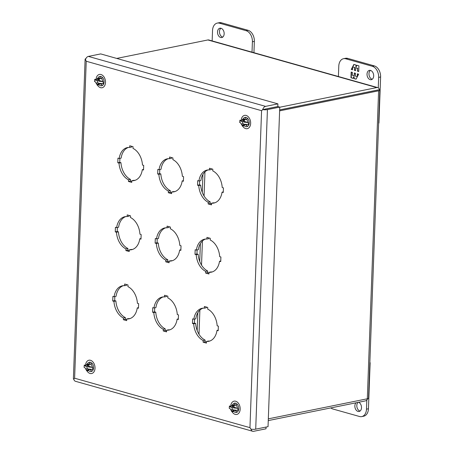 <?xml version="1.0" encoding="UTF-8"?>
<svg xmlns="http://www.w3.org/2000/svg" width="454" height="454" viewBox="0 0 454 454"><rect width="100%" height="100%" fill="white"/><g stroke="black" fill="none" stroke-linecap="round" stroke-linejoin="round"><path stroke-width="0.68" d="M252.021 52.159L252.401 41.779A9.506 6.509 -101.5 0 0 246.091 30.69L219.515 23.194A9.506 6.509 -101.5 0 0 217.29 23.097A9.506 6.509 -101.5 0 0 212.529 30.537L212.149 40.917M224.157 33.817A4.75 3.257 78.5 0 1 221.779 37.54A4.75 3.257 78.5 0 1 217.648 33.528A4.75 3.257 78.5 0 1 219.895 28.222A4.75 3.257 78.5 0 1 224.157 33.817M253.939 52.704L254.353 41.382A9.506 6.509 -101.5 0 0 248.049 30.293L221.467 22.796A9.506 6.509 -101.5 0 0 219.242 22.7L217.29 23.097M220.916 28.25A4.75 3.257 -101.5 0 0 219.6 33.131A4.75 3.257 -101.5 0 0 222.715 37.115M99.659 78.582A2.815 1.929 78.5 0 1 100.198 78.343A2.815 1.929 78.5 0 1 102.729 81.516M101.804 83.65A2.815 1.929 78.5 0 1 101.316 83.854A2.815 1.929 78.5 0 1 100.726 83.842M96.021 79.626A6.787 4.648 78.5 0 1 99.511 74.428A6.787 4.648 78.5 0 1 105.311 80.176A6.787 4.648 78.5 0 1 102.201 87.73A6.787 4.648 78.5 0 1 97.36 85.017M96.293 79.705L94.761 79.274L95.822 80.358A2.401 1.646 78.5 0 1 96.98 79.427L97.145 78.434L97.939 78.661L97.78 79.654A2.401 1.646 78.5 0 1 98.841 81.215L103.166 81.641A6.101 4.182 -101.5 0 1 103.092 83.667L98.768 83.241A2.401 1.646 78.5 0 1 97.61 84.172L97.706 85.114L96.906 84.887L96.816 83.95A6.787 4.648 78.5 0 1 96.804 83.939M96.861 82.702L96.816 83.95A2.401 1.646 78.5 0 1 95.749 82.39L94.687 81.3M94.693 79.756A6.101 4.182 -101.5 0 1 94.761 79.274L94.546 81.601M103.166 81.641L99.364 80.568L99.443 78.355L97.145 78.434M95.822 80.358L96.935 80.676M98.467 80.364L98.643 78.133M97.65 84.739L99.205 84.807L97.706 85.114M98.768 83.241L97.655 82.929M97.78 79.654L97.735 80.897M98.439 83.763L98.41 84.586M99.205 84.807L99.261 83.349M338.406 76.516L338.786 66.136A9.506 6.509 78.5 0 1 343.542 58.691L345.494 58.299A9.506 6.509 78.5 0 1 347.724 58.396L374.3 65.892A9.506 6.509 78.5 0 1 380.611 76.981L378.92 123.062L378.63 123.119M370.424 70.404A4.75 3.257 -101.5 0 0 368.977 73.701A4.75 3.257 -101.5 0 0 372.223 79.268M343.542 58.691A9.506 6.509 78.5 0 1 345.766 58.793L372.348 66.284A9.506 6.509 78.5 0 1 378.653 77.373L378.267 87.843M367.025 74.098A4.75 3.257 78.5 0 1 369.403 70.376A4.75 3.257 78.5 0 1 373.54 74.388A4.75 3.257 78.5 0 1 371.293 79.694A4.75 3.257 78.5 0 1 367.025 74.098M358.728 71.545L358.932 65.858L356.833 65.263L355.891 67.101L355.964 65.018L353.848 64.423L351.271 69.439L352.525 69.791L352.627 66.948L354.517 67.481L354.415 70.325L355.584 70.654L355.686 67.811L357.576 68.344L357.474 71.187L358.728 71.545M351.175 72.061L350.965 77.748L353.07 78.338L354.012 76.499L353.933 78.582L356.055 79.183L358.632 74.167L357.377 73.809L357.27 76.652L355.38 76.119L355.488 73.276L354.319 72.946L354.216 75.79L352.327 75.256L352.429 72.413L351.175 72.061M358.734 71.414L357.474 71.187M357.746 71.13L357.576 68.344M357.848 68.293L355.686 67.811M355.584 70.523L354.415 70.325M354.688 70.274L354.517 67.481M354.79 67.43L352.627 66.948M352.531 69.661L351.271 69.439M351.544 69.383L352.616 67.294M352.809 66.914L354.058 64.479M357.043 65.325L355.891 67.101M353.127 78.224L350.965 77.748M351.237 77.691L351.441 72.135M354.585 73.026L354.216 75.79M357.553 76.255L357.644 73.883M356.112 79.064L353.933 78.582M354.205 78.531L354.012 76.499M244.292 125.747A4.75 3.257 -101.5 0 0 246.851 126.683A4.75 3.257 -101.5 0 0 249.212 122.171A4.75 3.257 -101.5 0 0 246.079 117.416A4.75 3.257 -101.5 0 0 244.967 117.365A4.75 3.257 -101.5 0 0 242.969 119.226M88.661 370.595A4.75 3.257 -101.5 0 0 91.226 371.531A4.75 3.257 -101.5 0 0 93.581 367.019A4.75 3.257 -101.5 0 0 90.448 362.264A4.75 3.257 -101.5 0 0 89.336 362.218A4.75 3.257 -101.5 0 0 87.338 364.074M99.142 84.824A4.75 3.257 -101.5 0 0 101.702 85.755A4.75 3.257 -101.5 0 0 104.062 81.249A4.75 3.257 -101.5 0 0 100.93 76.493A4.75 3.257 -101.5 0 0 99.812 76.442A4.75 3.257 -101.5 0 0 97.82 78.298M233.816 411.523A4.75 3.257 -101.5 0 0 236.375 412.459A4.75 3.257 -101.5 0 0 238.736 407.947A4.75 3.257 -101.5 0 0 235.598 403.192A4.75 3.257 -101.5 0 0 234.485 403.141A4.75 3.257 -101.5 0 0 232.493 404.996M113.937 301.343L112.728 301.002L112.898 296.394L114.107 296.734A16.843 11.537 -101.5 0 1 122.33 285.816A16.843 11.537 -101.5 0 1 124.606 285.691L124.668 284.017L127.994 284.953L127.932 286.627A16.843 11.537 -101.5 0 1 137.42 303.306L138.629 303.647L138.459 308.255L137.25 307.914A16.843 11.537 -101.5 0 1 129.021 318.833A16.843 11.537 -101.5 0 1 126.745 318.963L126.683 320.637L123.363 319.701L123.426 318.027A16.843 11.537 -101.5 0 1 113.937 301.343L115.889 300.945A16.843 11.537 -101.5 0 0 125.378 317.63L123.426 318.027M116.468 232.221L115.265 231.881L115.43 227.272L116.638 227.613A16.843 11.537 -101.5 0 1 124.867 216.7A16.843 11.537 -101.5 0 1 127.143 216.569L127.205 214.895L130.525 215.832L130.468 217.506A16.843 11.537 -101.5 0 1 139.951 234.185L141.16 234.525L140.99 239.133L139.787 238.793A16.843 11.537 -101.5 0 1 131.558 249.711A16.843 11.537 -101.5 0 1 129.282 249.842L129.22 251.516L125.894 250.58L125.957 248.906A16.843 11.537 -101.5 0 1 116.468 232.221L118.426 231.824A16.843 11.537 -101.5 0 0 127.915 248.508L125.957 248.906M119.005 163.099L117.796 162.759L117.966 158.151L119.175 158.491A16.843 11.537 -101.5 0 1 127.404 147.578A16.843 11.537 -101.5 0 1 129.679 147.448L129.742 145.774L133.062 146.71L132.999 148.384A16.843 11.537 -101.5 0 1 142.488 165.063L143.697 165.404L143.526 170.012L142.318 169.671A16.843 11.537 -101.5 0 1 134.089 180.59A16.843 11.537 -101.5 0 1 131.813 180.72L131.751 182.394L128.431 181.458L128.493 179.784A16.843 11.537 -101.5 0 1 119.005 163.099L120.957 162.702A16.843 11.537 -101.5 0 0 130.446 179.387L128.493 179.784M153.804 312.585L152.595 312.244L152.765 307.636L153.974 307.977A16.843 11.537 -101.5 0 1 162.203 297.058A16.843 11.537 -101.5 0 1 164.479 296.927L164.541 295.253L167.861 296.19L167.798 297.869A16.843 11.537 -101.5 0 1 177.287 314.548L178.496 314.889L178.326 319.497L177.117 319.156A16.843 11.537 -101.5 0 1 168.894 330.075A16.843 11.537 -101.5 0 1 166.612 330.2L166.556 331.88L163.23 330.938L163.292 329.264A16.843 11.537 -101.5 0 1 153.804 312.585L155.762 312.187A16.843 11.537 -101.5 0 0 165.245 328.872L163.292 329.264M156.341 243.463L155.132 243.123L155.302 238.515L156.511 238.855A16.843 11.537 -101.5 0 1 164.734 227.936A16.843 11.537 -101.5 0 1 167.015 227.812L167.072 226.132L170.398 227.068L170.335 228.748A16.843 11.537 -101.5 0 1 179.824 245.427L181.032 245.767L180.862 250.375L179.653 250.035A16.843 11.537 -101.5 0 1 171.425 260.954A16.843 11.537 -101.5 0 1 169.149 261.078L169.087 262.758L165.767 261.822L165.829 260.142A16.843 11.537 -101.5 0 1 156.341 243.463L158.293 243.066A16.843 11.537 -101.5 0 0 167.781 259.75L165.829 260.142M158.872 174.342L157.669 174.001L157.833 169.393L159.042 169.734A16.843 11.537 -101.5 0 1 167.271 158.815A16.843 11.537 -101.5 0 1 169.546 158.69L169.609 157.01L172.929 157.952L172.872 159.626A16.843 11.537 -101.5 0 1 182.355 176.305L183.564 176.646L183.393 181.254L182.19 180.913A16.843 11.537 -101.5 0 1 173.961 191.832A16.843 11.537 -101.5 0 1 171.686 191.963L171.623 193.637L168.298 192.7L168.36 191.021A16.843 11.537 -101.5 0 1 158.872 174.342L160.829 173.944A16.843 11.537 -101.5 0 0 170.318 190.629L168.36 191.021M193.676 323.827L192.468 323.486L192.638 318.878L193.841 319.219A16.843 11.537 -101.5 0 1 202.07 308.3A16.843 11.537 -101.5 0 1 204.345 308.17L204.408 306.495L207.733 307.432L207.671 309.106A16.843 11.537 -101.5 0 1 217.16 325.79L218.363 326.131L218.198 330.739L216.989 330.399A16.843 11.537 -101.5 0 1 208.761 341.312A16.843 11.537 -101.5 0 1 206.485 341.442L206.422 343.116L203.103 342.18L203.159 340.506A16.843 11.537 -101.5 0 1 193.676 323.827L195.629 323.43A16.843 11.537 -101.5 0 0 205.117 340.108L203.159 340.506M196.207 254.705L195.004 254.365L195.169 249.757L196.378 250.097A16.843 11.537 -101.5 0 1 204.606 239.179A16.843 11.537 -101.5 0 1 206.882 239.048L206.945 237.374L210.264 238.31L210.202 239.984A16.843 11.537 -101.5 0 1 219.691 256.669L220.899 257.009L220.729 261.618L219.52 261.277A16.843 11.537 -101.5 0 1 211.297 272.19A16.843 11.537 -101.5 0 1 209.022 272.321L208.959 273.995L205.634 273.058L205.696 271.384A16.843 11.537 -101.5 0 1 196.207 254.705L198.165 254.308A16.843 11.537 -101.5 0 0 207.654 270.987L205.696 271.384M198.744 185.584L197.535 185.243L197.706 180.635L198.914 180.976A16.843 11.537 -101.5 0 1 207.143 170.057A16.843 11.537 -101.5 0 1 209.419 169.927L209.476 168.252L212.801 169.189L212.739 170.863A16.843 11.537 -101.5 0 1 222.227 187.547L223.436 187.888L223.266 192.496L222.057 192.156A16.843 11.537 -101.5 0 1 213.828 203.074A16.843 11.537 -101.5 0 1 211.553 203.199L211.49 204.873L208.17 203.937L208.233 202.263A16.843 11.537 -101.5 0 1 198.744 185.584L200.696 185.187A16.843 11.537 -101.5 0 0 210.185 201.865L208.233 202.263M245.989 117.393A4.75 3.257 -101.5 0 0 244.695 119.55M245.75 124.776A4.75 3.257 -101.5 0 0 247.788 126.257M90.357 362.241A4.75 3.257 -101.5 0 0 89.063 364.397M90.125 369.624A4.75 3.257 -101.5 0 0 92.156 371.111M85.517 59.639L86.232 61.25L261.578 110.685L249.955 427.651L74.609 378.21L86.232 61.25L85.511 59.622A4.109 2.82 105.7 0 1 88.377 56.41L100.703 53.913L277.916 103.875L265.59 106.372L88.377 56.41M266.067 427.066L266.004 428.803L253.678 431.3A4.109 2.82 -74.3 0 1 252.708 431.272A4.109 2.82 -74.3 0 1 251.011 429.206L249.955 427.651L251.034 429.183A4.109 0.993 2.1 0 0 255.71 429.161L267.429 109.601A4.109 0.993 -177.9 0 1 262.752 109.624L261.578 110.685L262.73 109.59A4.109 2.82 -74.3 0 1 265.59 106.372M252.708 431.272L75.495 381.303A4.109 2.82 105.7 0 1 73.792 379.238L74.609 378.21L73.775 379.204A4.109 0.993 2.1 0 1 73.389 378.767L85.108 59.207A4.109 0.993 -177.9 0 1 85.88 58.662M85.494 59.644A4.109 0.993 -177.9 0 1 85.108 59.207M100.839 76.465A4.75 3.257 -101.5 0 0 99.545 78.627M100.601 83.848A4.75 3.257 -101.5 0 0 102.632 85.335M235.507 403.169A4.75 3.257 -101.5 0 0 234.213 405.326M235.274 410.552A4.75 3.257 -101.5 0 0 237.306 412.033M114.828 296.587L114.68 300.605L112.728 301.002M123.323 285.679A16.843 11.537 -101.5 0 0 116.059 296.337L114.107 296.734M124.606 285.691L126.564 285.294L126.592 284.556M138.481 307.664L137.25 307.914M126.745 318.963L128.698 318.566A16.843 11.537 -101.5 0 0 129.986 318.572M123.363 319.701L125.315 319.304L126.717 319.701M117.365 227.465L117.217 231.483L115.265 231.881M125.854 216.558A16.843 11.537 -101.5 0 0 118.596 227.216L116.638 227.613M127.143 216.569L129.101 216.172L129.123 215.434M141.012 238.543L139.787 238.793M129.282 249.842L131.234 249.445A16.843 11.537 -101.5 0 0 132.523 249.45M125.894 250.58L127.852 250.182L129.254 250.58M119.901 158.344L119.754 162.362L117.796 162.759M128.391 147.442A16.843 11.537 -101.5 0 0 121.127 158.094L119.175 158.491M129.679 147.448L131.632 147.051L131.66 146.313M143.549 169.427L142.318 169.671M131.813 180.72L133.771 180.323A16.843 11.537 -101.5 0 0 135.054 180.329M128.431 181.458L130.383 181.061L131.785 181.458M154.701 307.829L154.553 311.847L152.595 312.244M163.19 296.922A16.843 11.537 -101.5 0 0 155.926 307.579L153.974 307.977M164.479 296.927L166.431 296.536L166.459 295.798M178.348 318.907L177.117 319.156M166.612 330.2L168.57 329.808A16.843 11.537 -101.5 0 0 169.858 329.814M163.23 330.938L165.188 330.546L166.59 330.938M157.232 238.708L157.09 242.725L155.132 243.123M165.727 227.8A16.843 11.537 -101.5 0 0 158.463 238.458L156.511 238.855M167.015 227.812L168.967 227.414L168.996 226.677M180.885 249.785L179.653 250.035M169.149 261.078L171.107 260.687A16.843 11.537 -101.5 0 0 172.389 260.692M165.767 261.822L167.719 261.425L169.121 261.816M159.768 169.586L159.621 173.604L157.669 174.001M168.264 158.679A16.843 11.537 -101.5 0 0 161 169.336L159.042 169.734M169.546 158.69L171.504 158.293L171.527 157.555M183.416 180.664L182.19 180.913M171.686 191.963L173.638 191.565A16.843 11.537 -101.5 0 0 174.926 191.571M168.298 192.7L170.256 192.303L171.657 192.695M194.567 319.071L194.42 323.089L192.468 323.486M203.063 308.164A16.843 11.537 -101.5 0 0 195.799 318.821L193.841 319.219M204.345 308.17L206.303 307.772L206.332 307.04M218.215 330.149L216.989 330.399M206.485 341.442L208.437 341.045A16.843 11.537 -101.5 0 0 209.725 341.056M203.103 342.18L205.055 341.783L206.457 342.18M197.104 249.95L196.957 253.968L195.004 254.365M205.594 239.042A16.843 11.537 -101.5 0 0 198.336 249.7L196.378 250.097M206.882 239.048L208.834 238.656L208.863 237.919M220.752 261.027L219.52 261.277M209.022 272.321L210.974 271.923A16.843 11.537 -101.5 0 0 212.262 271.935M205.634 273.058L207.591 272.667L208.993 273.058M199.641 180.828L199.493 184.846L197.535 185.243M208.131 169.921A16.843 11.537 -101.5 0 0 200.867 180.578L198.914 180.976M209.419 169.927L211.371 169.535L211.399 168.797M223.289 191.906L222.057 192.156M211.553 203.199L213.511 202.807A16.843 11.537 -101.5 0 0 214.793 202.813M208.17 203.937L210.123 203.545L211.524 203.937M114.68 300.605L115.889 300.945M125.378 317.63L125.315 319.304M117.217 231.483L118.426 231.824M127.915 248.508L127.852 250.182M119.754 162.362L120.957 162.702M130.446 179.387L130.383 181.061M154.553 311.847L155.762 312.187M165.245 328.872L165.188 330.546M157.09 242.725L158.293 243.066M167.781 259.75L167.719 261.425M159.621 173.604L160.829 173.944M170.318 190.629L170.256 192.303M194.42 323.089L195.629 323.43M205.117 340.108L205.055 341.783M196.957 253.968L198.165 254.308M207.654 270.987L207.591 272.667M199.493 184.846L200.696 185.187M210.185 201.865L210.123 203.545M277.916 103.875L277.82 106.531L262.73 109.59M267.429 109.601L279.755 107.104L268.036 426.664L255.71 429.161M279.755 107.104L277.842 106.565L262.752 109.624M265.159 109.136L265.494 109.028M330.801 407.913A9.506 6.509 -101.5 0 0 332.924 409.009L359.506 416.5A9.506 6.509 -101.5 0 0 361.73 416.602A9.506 6.509 -101.5 0 0 366.486 409.156L366.821 400.042M358.581 402.284A4.75 3.257 78.5 0 1 361.498 407.125A4.75 3.257 78.5 0 1 359.125 411.472A4.75 3.257 78.5 0 1 354.858 405.876A4.75 3.257 78.5 0 1 356.049 402.8M361.73 416.602L363.682 416.204A9.506 6.509 -101.5 0 0 368.444 408.759L370.135 362.678L369.851 362.598M369.845 362.74L370.135 362.678M358.002 402.403A4.75 3.257 -101.5 0 0 356.816 405.484A4.75 3.257 -101.5 0 0 360.056 411.052M89.183 364.358A2.815 1.929 78.5 0 1 89.722 364.114A2.815 1.929 78.5 0 1 92.247 367.292M91.328 369.425A2.815 1.929 78.5 0 1 90.84 369.63A2.815 1.929 78.5 0 1 90.25 369.618M85.539 365.402A6.787 4.648 78.5 0 1 89.029 360.204A6.787 4.648 78.5 0 1 94.835 365.952A6.787 4.648 78.5 0 1 91.725 373.506A6.787 4.648 78.5 0 1 86.879 370.793M85.817 365.481L84.279 365.044L85.346 366.134A2.401 1.646 78.5 0 1 86.504 365.203L86.663 364.21L87.463 364.437L87.299 365.425A2.401 1.646 78.5 0 1 88.365 366.985L92.69 367.417A6.101 4.182 -101.5 0 1 92.616 369.442L88.292 369.017A2.401 1.646 78.5 0 1 87.134 369.948L87.225 370.89L86.43 370.663L86.334 369.721A2.401 1.646 78.5 0 1 85.273 368.166L84.206 367.076M84.217 365.527A6.101 4.182 -101.5 0 1 84.279 365.044L84.064 367.377M92.69 367.417L88.882 366.344L88.961 364.131L86.663 364.21M85.346 366.134L86.459 366.446M87.991 366.14L88.167 363.909M86.334 369.721L86.379 368.478M87.168 370.509L88.729 370.583L87.225 370.89M88.292 369.017L87.179 368.699M87.299 365.425L87.253 366.673M87.963 369.539L87.928 370.356M88.729 370.583L88.78 369.125M234.332 405.28A2.815 1.929 78.5 0 1 234.871 405.042A2.815 1.929 78.5 0 1 237.402 408.22M236.477 410.354A2.815 1.929 78.5 0 1 235.989 410.558A2.815 1.929 78.5 0 1 235.399 410.547M230.694 406.324A6.787 4.648 78.5 0 1 234.179 401.132A6.787 4.648 78.5 0 1 239.984 406.875A6.787 4.648 78.5 0 1 236.874 414.428A6.787 4.648 78.5 0 1 232.028 411.721M231.489 410.671A6.787 4.648 78.5 0 1 231.472 410.637A2.401 1.646 78.5 0 1 230.422 409.088L229.355 407.998M230.967 406.404L229.429 405.972L230.496 407.062A2.401 1.646 78.5 0 1 231.654 406.126L231.818 405.138L232.613 405.36L232.448 406.353A2.401 1.646 78.5 0 1 233.515 407.913L237.839 408.339A6.101 4.182 -101.5 0 1 237.765 410.371L233.441 409.939A2.401 1.646 78.5 0 1 232.283 410.87L232.38 411.812L231.58 411.585L231.534 409.4M229.366 406.455A6.101 4.182 -101.5 0 1 229.429 405.972L229.219 408.299M237.839 408.339L234.031 407.266L234.116 405.059L231.818 405.138M230.496 407.062L231.608 407.374M233.14 407.062L233.316 404.832M232.323 411.438L233.878 411.506L232.38 411.812M233.441 409.939L232.329 409.627M232.448 406.353L232.403 407.601M233.112 410.461L233.084 411.284M233.878 411.506L233.929 410.053M244.814 119.51A2.815 1.929 78.5 0 1 245.353 119.266A2.815 1.929 78.5 0 1 247.878 122.444M246.953 124.578A2.815 1.929 78.5 0 1 246.471 124.782A2.815 1.929 78.5 0 1 245.875 124.771M241.17 120.554A6.787 4.648 78.5 0 1 244.661 115.356A6.787 4.648 78.5 0 1 250.466 121.099A6.787 4.648 78.5 0 1 247.356 128.652A6.787 4.648 78.5 0 1 242.51 125.945M241.965 124.895A6.787 4.648 78.5 0 1 241.954 124.867A2.401 1.646 78.5 0 1 240.898 123.312L239.837 122.222M241.449 120.628L239.911 120.197L240.978 121.286A2.401 1.646 78.5 0 1 242.13 120.355L242.294 119.362L243.094 119.584L242.93 120.577A2.401 1.646 78.5 0 1 243.997 122.137L248.315 122.569A6.101 4.182 -101.5 0 1 248.242 124.595L243.923 124.163A2.401 1.646 78.5 0 1 242.765 125.1L242.856 126.036L242.056 125.815L242.01 123.624M239.848 120.679A6.101 4.182 -101.5 0 1 239.911 120.197L239.695 122.529M248.315 122.569L244.513 121.496L244.593 119.283L242.294 119.362M240.978 121.286L242.084 121.598M243.616 121.286L243.798 119.056M242.799 125.662L244.36 125.735L242.856 126.036M243.923 124.163L242.811 123.851M242.93 120.577L242.884 121.825M243.588 124.685L243.56 125.508M244.36 125.735L244.411 124.277M279.653 109.93L379.459 89.705A4.109 0.993 -177.9 0 1 379.839 90.147A4.109 0.993 -177.9 0 1 378.608 90.806L367.314 398.788L268.325 418.843M279.619 110.861L378.608 90.806M279.749 107.235L376.769 87.577A4.109 2.82 -74.3 0 1 377.739 87.605A4.109 2.82 -74.3 0 1 379.436 89.671L379.408 89.716M116.718 58.43L207.875 39.958L376.769 87.577M377.739 87.605L208.84 39.986A4.109 2.82 105.7 0 0 207.875 39.958M268.263 420.586L365.283 400.927A4.109 2.82 -74.3 0 0 367.78 398.674M367.314 398.788A4.109 0.993 2.1 0 0 368.546 398.13L379.839 90.147M279.653 109.891L379.436 89.671M219.515 23.194L221.467 22.796M246.091 30.69L248.049 30.293M252.401 41.779L254.353 41.382M378.653 77.373L380.611 76.981M374.3 65.892L372.348 66.284M347.724 58.396L345.766 58.793M368.444 408.759L366.486 409.156M204.953 171.862L204.067 196.003M202.416 240.983L201.531 265.125M199.885 310.105L199 334.246M197.195 330.586L197.853 312.681M199.732 261.464L200.384 243.56M202.263 192.343L202.921 174.438M102.769 77.821L100.198 78.343M103.887 83.337L103.12 83.491M102.246 83.667L101.316 83.854M100.879 78.377L98.609 79.144M97.525 80.557L97.355 81.504L97.99 82.861M98.694 83.394L100.039 83.831L101.702 83.65M92.293 363.597L89.722 364.114M93.41 369.108L92.639 369.267M91.77 369.442L90.84 369.63M90.397 364.153L88.127 364.92M87.043 366.327L86.879 367.28L87.514 368.637M88.218 369.17L89.563 369.601L91.22 369.42M237.442 404.52L234.871 405.042M238.56 410.036L237.794 410.189M236.92 410.365L235.989 410.558M235.547 405.076L233.282 405.848M232.198 407.255L232.028 408.203L232.664 409.559M233.367 410.098L234.712 410.529L236.375 410.348M247.924 118.744L245.353 119.266M249.042 124.26L248.27 124.413M247.396 124.595L246.471 124.782M246.028 119.3L243.758 120.072M242.674 121.479L242.504 122.427L243.14 123.783M243.843 124.322L245.194 124.754L246.851 124.572"/></g></svg>

